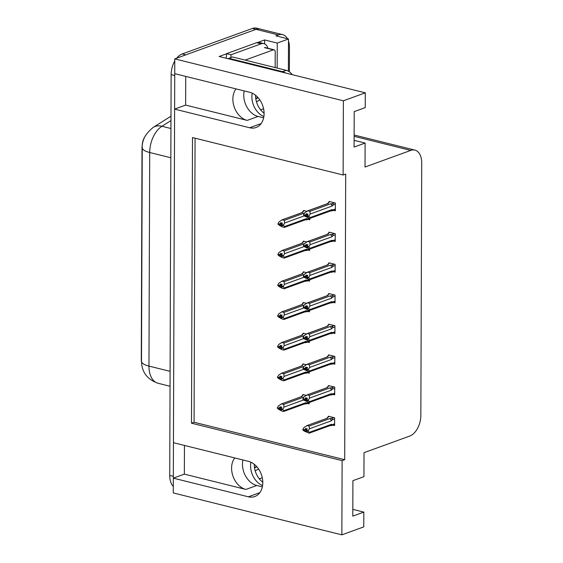 <?xml version="1.0" encoding="UTF-8"?>
<svg xmlns="http://www.w3.org/2000/svg" width="563" height="563" viewBox="0 0 563 563"><rect width="100%" height="100%" fill="white"/><g stroke="black" fill="none" stroke-linecap="round" stroke-linejoin="round"><path stroke-width="0.84" d="M263.639 117.822L258.072 116.442A18.579 13.73 70 0 1 243.758 95.147A18.579 13.73 70 0 1 244.208 90.932M185.734 76.392L185.635 105.091L247.192 120.398A18.579 13.73 70 0 1 232.878 99.102A18.579 13.73 70 0 1 236.003 88.898M262.351 486.868L256.784 485.482A18.579 13.73 70 0 1 242.47 464.186A18.579 13.73 70 0 1 242.92 459.978M234.715 457.937A18.579 13.73 -110 0 0 231.59 468.142A18.579 13.73 -110 0 0 245.904 489.444L256.784 485.482M341.861 534.85L363.768 526.884L363.825 512.098L352.797 516.109L352.917 480.668L363.944 476.657L364.029 452.673L409.758 436.051A17.418 10.507 104 0 0 420.842 415.424L421.722 163.01A17.418 10.507 104 0 0 414.896 150.117A17.418 10.507 104 0 0 410.751 150.405L365.028 167.035L365.113 143.051L354.085 147.063L354.204 111.622L365.232 107.61L365.288 92.825L343.381 100.791L343.12 175.002L192.497 137.548L191.497 423.193L342.121 460.64L341.861 534.85L173.27 492.928L173.32 478.142L248.36 496.805A18.579 13.73 -110 0 0 254.772 496.538A18.579 13.73 -110 0 0 262.435 478.508A18.579 13.73 -110 0 0 248.487 461.357L173.439 442.701L174.607 109.102L249.648 127.759A18.579 13.73 -110 0 0 256.059 127.498A18.579 13.73 -110 0 0 263.723 109.468A18.579 13.73 -110 0 0 249.775 92.318L174.727 73.662L174.783 58.876L256.017 29.332A17.418 10.507 -76 0 1 260.162 29.044A17.418 10.507 -76 0 0 256.017 29.332L185.811 54.864L182.215 53.971L252.421 28.439A17.418 10.507 -76 0 1 256.566 28.15L282.626 34.632A17.418 10.507 -76 0 1 287.503 38.734M248.36 496.805L259.24 492.843A18.579 13.73 -110 0 0 259.62 492.935M184.446 445.439L184.347 474.137L173.32 478.142M185.635 105.091L174.607 109.102M257.882 42.408L264.659 39.945L264.652 43.907M365.288 92.825L219.155 56.49L226.481 53.83M288.383 71.17L288.495 38.981L277.242 43.069L277.158 68.067M277.242 43.069L264.659 39.945M288.488 41A17.418 10.507 -76 0 1 289.452 47.524L289.368 71.79M288.495 38.981L275.912 35.856L278.481 34.92A17.418 10.507 -76 0 1 282.626 34.632M343.381 100.791L174.783 58.876M365.113 143.051L354.106 140.321M363.825 512.098L352.818 509.36M195.065 138.188L194.073 422.257L344.697 459.704L345.689 174.066L343.12 175.002M344.697 459.704L342.121 460.64M141.51 362.129A15.673 9.458 -76 0 1 141.278 358.92L142.017 148.196A15.673 9.458 -76 0 1 144.656 137.147M194.073 422.257L191.497 423.193M332.916 425.128L334.591 425.544L334.619 417.795L328.328 416.226L328.328 416.838M333.022 394.452L334.696 394.867L334.725 387.112L328.433 385.549L328.433 386.155M333.233 333.092L334.915 333.507L334.943 325.752L328.651 324.189L328.651 324.795M333.345 302.408L335.02 302.831L335.048 295.075L328.757 293.513L328.757 294.118M333.451 271.732L335.126 272.147L335.154 264.392L328.862 262.83L328.862 263.442M333.556 241.048L335.238 241.471L335.259 233.715L328.968 232.153L328.968 232.758M333.127 363.768L334.809 364.191L334.83 356.435L328.546 354.873L328.539 355.478M333.662 210.372L335.344 210.787L335.372 203.039L329.081 201.47L329.074 202.082M306.068 395.339L302.859 394.543L302.859 395.149M307.447 403.446L309.122 403.861L309.129 402.461M306.173 364.662L302.964 363.867L302.964 364.472M307.553 372.762L309.228 373.178L309.235 371.777M306.385 303.302L303.183 302.507L303.175 303.112M307.764 311.402L309.446 311.825L309.446 310.417M306.497 272.619L303.288 271.823L303.288 272.436M307.87 280.726L309.551 281.141L309.559 279.741M306.603 241.942L303.394 241.147L303.394 241.752M307.982 250.042L309.657 250.465L309.664 249.057M306.279 333.979L303.07 333.183L303.07 333.789M307.658 342.086L309.34 342.501L309.34 341.101M306.708 211.266L303.499 210.463L303.499 211.076M308.088 219.366L309.763 219.781L309.77 218.381M184.347 474.137L245.904 489.444M260.908 123.888A18.579 13.73 70 0 1 260.528 123.804L249.648 127.759M173.383 478.121A17.418 10.507 -76 0 1 173.327 476.319L174.727 75.484A17.418 10.507 -76 0 1 174.797 73.676M173.291 486.397A17.418 10.507 -76 0 1 169.73 475.425L171.131 74.59A17.418 10.507 -76 0 1 174.776 61.001M176.719 58.172A17.418 10.507 -76 0 1 182.215 53.971M284.35 220.316L284.611 223.011L283.379 225.46L281.577 225.01L280.648 225.348L282.45 225.798L281.577 225.01L282.457 223.138L280.663 222.695L279.783 224.109L277.988 223.666L279.213 221.674L282.288 219.802L284.35 220.316L304.625 212.948M279.783 224.109L277.988 223.666M304.492 210.71L303.183 211.188L301.958 212.624M303.183 211.188L302.859 212.328L281.824 219.943L302.528 212.413A3.948 2.921 -110 0 1 302.859 212.328M304.9 219.929L306.42 219.844L307.208 219L306.568 218.571L284.596 226.558L283.379 225.46M309.77 218.754L307.166 219.704L307.208 219L309.256 218.254M284.611 223.011L304.351 215.833M284.596 226.558L284.329 227.41L282.26 226.896L279.206 225.221L277.988 224.116L278.347 223.87M283.379 225.003L281.584 224.56M284.329 227.41L305.223 219.837A3.948 2.921 -110 0 0 306.568 218.571M277.988 224.116L280.648 225.348M282.19 223.574L279.783 224.567M282.366 223.286L279.783 224.229M277.988 224.004L279.783 224.447M335.351 209.07L332.789 210.006L332.142 209.577L310.171 217.564L309.903 218.416L304.78 216.227L303.563 215.122L303.929 214.876M303.563 215.01L305.357 215.453L306.23 216.354L308.024 216.804L307.159 216.016L306.23 216.354M307.764 214.58L305.357 215.453M303.563 215.122L305.357 215.573M307.159 215.566L307.159 216.016L308.953 216.466L308.953 216.009L307.159 215.566L308.031 214.144L306.237 213.701L305.364 215.235L303.563 214.672L304.794 212.68L307.862 210.808L309.931 211.322L330.495 203.848A3.948 2.921 70 0 1 332.156 206.03L332.803 205.129L335.365 204.2M305.364 215.115L303.563 214.672M305.364 215.235L307.94 214.292M330.474 210.935L331.994 210.851L332.789 210.006L332.74 210.703L335.344 209.76M332.142 209.577A3.948 2.921 70 0 1 330.805 210.844L309.903 218.416M310.171 217.564L308.953 216.466M330.495 203.848L332.015 203.764C333.148 203.785 333.416 204.242 332.803 205.129M309.931 211.322L310.185 214.017L332.156 206.03M308.953 216.009L310.185 214.017M307.398 210.949L328.433 203.334A3.948 2.921 70 0 0 328.102 203.426L307.398 210.949M327.532 203.63L328.764 202.194L328.433 203.334M328.764 202.194L330.073 201.716M284.245 250.999L284.498 253.695L283.273 256.137L281.472 255.693L280.543 256.031L282.344 256.475L281.472 255.236L282.352 253.814L280.557 253.371L279.677 254.793L277.883 254.342L279.107 252.351L282.183 250.486L284.245 250.999L304.52 243.624M279.677 254.793L277.883 254.342M304.386 241.393L303.077 241.865L301.852 243.3M303.077 241.865L302.746 243.005L281.718 250.626L302.422 243.096A3.948 2.921 -110 0 1 302.746 243.005M304.787 250.605L306.307 250.521L307.102 249.676L306.462 249.247L284.491 257.242L283.273 256.137M307.053 250.373L307.102 249.676L309.15 248.93M284.498 253.695L304.245 246.517M284.491 257.242L284.224 258.086L282.154 257.572L279.093 255.898L277.876 254.8L278.242 254.546M283.273 255.686L281.472 255.236M284.224 258.086L305.118 250.514A3.948 2.921 -110 0 0 306.462 249.247M277.876 254.8L279.677 255.243L280.543 256.031M282.084 254.251L279.677 255.243M282.26 253.969L279.677 254.905M277.883 254.68L279.677 255.13M284.139 281.676L284.392 284.371L283.161 286.82L281.366 286.37L280.437 286.708L282.232 287.158L281.366 285.92L282.246 284.498L280.444 284.048L279.572 285.469L277.77 285.026L279.002 283.034L282.07 281.162L284.139 281.676L304.414 274.308M279.572 285.469L277.77 285.026M304.28 272.07L302.971 272.548L301.74 273.984M302.971 272.548L302.641 273.681L281.613 281.303L302.317 273.773A3.948 2.921 -110 0 1 302.641 273.681M304.682 281.289L306.202 281.204L306.997 280.36L306.349 279.931L284.378 287.918L283.161 286.82M309.551 280.114L306.948 281.057L306.997 280.36L309.045 279.614M284.392 284.371L304.133 277.193M284.378 287.918L284.111 288.77L282.049 288.256L278.988 286.574L277.77 285.476L278.136 285.23M283.168 286.363L281.366 285.92M284.111 288.77L305.012 281.197A3.948 2.921 -110 0 0 306.349 279.931M277.77 285.476L280.437 286.708M281.979 284.934L279.572 285.927M282.154 284.646L279.572 285.589M277.77 285.364L279.572 285.807M284.034 312.359L284.287 315.055L283.055 317.497L281.261 317.053L280.332 317.391L282.126 317.835L281.261 316.596L282.133 315.174L280.339 314.731L279.466 316.153L277.665 315.702L278.896 313.711L281.964 311.846L284.034 312.359L304.309 304.984M279.466 316.153L277.665 315.702M304.175 302.753L302.866 303.225L301.634 304.66M302.866 303.225L302.535 304.365L281.5 311.986L302.204 304.456A3.948 2.921 -110 0 1 302.535 304.365M304.576 311.965L306.096 311.881L306.891 311.036L306.244 310.607L284.273 318.595L283.055 317.497M309.446 310.79L306.842 311.74L306.891 311.036L308.939 310.29M284.287 315.055L304.027 307.877M284.273 318.595L284.005 319.446L281.943 318.932L278.882 317.258L277.665 316.16L278.031 315.906M283.055 317.046L281.261 316.596M284.005 319.446L304.907 311.874A3.948 2.921 -110 0 0 306.244 310.607M277.665 316.16L280.332 317.391M281.866 315.611L279.459 316.603M282.042 315.329L279.466 316.265M277.665 316.04L279.459 316.49M335.238 239.754L332.684 240.683L332.036 240.253L310.065 248.248L309.798 249.092L304.674 246.904L303.457 245.806L303.816 245.552M303.457 245.686L305.252 246.137L306.124 247.037L307.919 247.481L307.053 246.7L306.124 247.037M307.658 245.257L305.252 246.137M303.457 245.806L305.252 246.249M307.053 246.242L307.053 246.7L308.848 247.143L308.848 246.693L307.053 246.242L307.926 244.821L306.131 244.377L305.252 245.911L303.457 245.348L304.682 243.357L307.757 241.492L309.819 242.006L330.39 234.525A3.948 2.921 70 0 1 332.05 236.713L332.698 235.813L335.259 234.877M305.252 245.799L303.457 245.348M305.252 245.911L307.834 244.975M330.368 241.611L331.889 241.527L332.684 240.683L332.627 241.379L335.238 240.436M332.036 240.253A3.948 2.921 70 0 1 330.692 241.52L309.798 249.092M310.065 248.248L308.848 247.143M330.39 234.525L331.91 234.44C333.043 234.461 333.303 234.919 332.698 235.813M309.819 242.006L310.079 244.701L332.05 236.713M308.848 246.693L310.079 244.701M307.292 241.633L328.328 234.011A3.948 2.921 70 0 0 327.997 234.102L307.292 241.633M327.427 234.307L328.651 232.871L328.328 234.011M328.651 232.871L329.96 232.399M335.133 270.43L332.571 271.366L331.931 270.937L309.96 278.924L309.692 279.776L304.562 277.587L303.351 276.482L303.71 276.236M303.351 276.37L305.146 276.813L306.012 277.714L307.813 278.164L306.941 277.376L306.012 277.714M307.553 275.94L305.146 276.813M303.351 276.482L305.146 276.933M306.948 276.926L306.941 277.376L308.742 277.826L308.742 277.369L306.948 276.926L307.82 275.504L306.026 275.054L305.146 276.595L303.351 276.032L304.576 274.04L307.651 272.168L309.713 272.682L330.284 265.201A3.948 2.921 70 0 1 331.945 267.39L332.592 266.489L335.154 265.56M305.146 276.475L303.351 276.032M305.146 276.595L307.729 275.652M330.263 272.295L331.776 272.211L332.571 271.366L332.522 272.063L335.133 271.12M331.931 270.937A3.948 2.921 70 0 1 330.587 272.203L309.692 279.776M309.96 278.924L308.742 277.826M330.284 265.201L331.804 265.117C332.937 265.145 333.197 265.602 332.592 266.489M309.713 272.682L309.967 275.377L331.945 267.39M308.742 277.369L309.967 275.377M307.187 272.309L328.222 264.694A3.948 2.921 70 0 0 327.891 264.779L307.187 272.309M327.321 264.99L328.546 263.554L328.222 264.694M328.546 263.554L329.855 263.076M335.027 301.114L332.466 302.042L331.825 301.613L309.847 309.601L309.58 310.452L304.456 308.264L303.239 307.166L303.605 306.912M303.239 307.046L305.04 307.497L305.906 308.397L307.708 308.841L306.835 308.06L305.906 308.397M307.447 306.617L305.04 307.497M303.239 307.166L305.04 307.609M306.835 307.602L306.835 308.06L308.637 308.503L308.637 308.052L306.835 307.602L307.715 306.181L305.913 305.737L305.04 307.271L303.246 306.708L304.47 304.717L307.546 302.852L309.608 303.366L330.178 295.885A3.948 2.921 70 0 1 331.832 298.073L332.487 297.173L335.041 296.237M305.04 307.159L303.246 306.708M305.04 307.271L307.623 306.335M330.15 302.971L331.67 302.887L332.466 302.042L332.416 302.739L335.027 301.796M331.825 301.613A3.948 2.921 70 0 1 330.481 302.88L309.58 310.452M309.847 309.601L308.637 308.503M330.178 295.885L331.698 295.8C332.832 295.821 333.092 296.279 332.487 297.173M309.608 303.366L309.861 306.061L331.832 298.073M308.637 308.052L309.861 306.061M307.081 302.993L328.109 295.371A3.948 2.921 70 0 0 327.786 295.462L307.081 302.993M327.209 295.666L328.44 294.231L328.109 295.371M328.44 294.231L329.749 293.759M334.922 331.79L332.36 332.726L331.713 332.297L309.741 340.284L309.474 341.136L304.351 338.94L303.133 337.842L303.499 337.596M303.133 337.73L304.935 338.173L305.8 339.074L307.595 339.524L306.729 338.736L305.8 339.074M307.335 337.3L304.935 338.173M303.133 337.842L304.935 338.293M306.729 338.286L306.729 338.736L308.524 339.186L308.531 338.729L306.729 338.286L307.609 336.864L305.808 336.414L304.935 337.955L303.133 337.392L304.365 335.4L307.433 333.528L309.502 334.042L330.073 326.561A3.948 2.921 70 0 1 331.727 328.75L332.374 327.849L334.936 326.92M304.935 337.835L303.133 337.392M304.935 337.955L307.511 337.012M330.045 333.655L331.565 333.57L332.36 332.726L332.311 333.423L334.915 332.48M331.713 332.297A3.948 2.921 70 0 1 330.375 333.563L309.474 341.136M309.741 340.284L308.524 339.186M330.073 326.561L331.586 326.477C332.726 326.505 332.986 326.955 332.374 327.849M309.502 334.042L309.756 336.737L331.727 328.75M308.531 338.729L309.756 336.737M306.969 333.669L328.004 326.047A3.948 2.921 70 0 0 327.673 326.139L306.969 333.669M327.103 326.35L328.335 324.914L328.004 326.047M328.335 324.914L329.644 324.436M262.801 482.252A17.706 13.083 70 0 1 254.258 464.44A17.706 13.083 70 0 1 254.258 464.292M250.915 462.223A17.706 13.083 -110 0 0 250.584 465.777A17.706 13.083 -110 0 0 262.59 485.545M264.089 113.205A17.706 13.083 70 0 1 255.546 95.4A17.706 13.083 70 0 1 255.546 95.253M252.203 93.177A17.706 13.083 -110 0 0 251.872 96.737A17.706 13.083 -110 0 0 263.878 116.506M292.26 74.668A11.612 8.579 -110 0 0 286.264 70.333L232.519 56.969L228.845 58.306A11.612 8.579 70 0 1 228.831 58.897M285.483 72.986A11.612 8.579 -110 0 0 282.584 71.67L228.845 58.306M256.615 42.704L261.105 43.823A11.612 7.002 -76 0 1 263.871 43.633L259.374 42.514A11.612 7.002 104 0 0 256.615 42.704L226.474 53.668A11.612 7.002 -76 0 1 226.101 58.221M263.871 43.633A11.612 7.002 -76 0 1 267.897 48.256M226.474 53.668L230.964 54.787A11.612 7.002 -76 0 1 230.879 57.567M261.105 43.823L230.964 54.787M258.508 468.895A18.931 11.415 -76 0 1 255.398 470.64A18.931 11.415 -76 0 1 255.152 470.731M254.532 467.93L256.827 466.734M262.288 477.755L259.304 478.839M254.483 467.621L256.482 466.361M259.796 99.848A18.931 11.415 -76 0 1 256.686 101.6A18.931 11.415 -76 0 1 256.439 101.685M255.82 98.884L258.114 97.695M245.144 60.107L273.386 49.84A2.899 1.752 -76 0 1 274.075 49.79A2.899 1.752 -76 0 1 275.216 51.937L275.159 67.574M263.575 108.715L260.592 109.799M255.771 98.581L257.77 97.315M283.921 343.036L284.181 345.731L282.95 348.18L281.155 347.73L280.226 348.068L282.021 348.518L281.155 347.28L282.028 345.858L280.233 345.408L279.354 346.829L277.559 346.386L278.784 344.394L281.859 342.522L283.921 343.036L304.203 335.668M279.354 346.829L277.559 346.386M304.062 333.43L302.76 333.908L301.529 335.344M302.76 333.908L302.43 335.041L281.394 342.663L302.099 335.133A3.948 2.921 -110 0 1 302.43 335.041M304.47 342.649L305.99 342.564L306.786 341.72L306.138 341.291L284.167 349.278L282.95 348.18M309.34 341.474L306.736 342.417L306.786 341.72L308.834 340.974M284.181 345.731L303.921 338.553M284.167 349.278L283.9 350.13L281.831 349.616L278.776 347.934L277.559 346.836L277.918 346.59M282.95 347.723L281.155 347.28M283.9 350.13L304.794 342.557A3.948 2.921 -110 0 0 306.138 341.291M277.559 346.836L280.226 348.068M281.76 346.294L279.354 347.287M281.936 346.006L279.354 346.949M277.559 346.724L279.354 347.167M283.815 373.719L284.069 376.415L282.844 378.857L281.043 378.413L280.114 378.751L281.915 379.195L281.043 378.413L281.922 376.534L280.128 376.091L279.248 377.506L277.453 377.062L278.678 375.071L281.753 373.206L283.815 373.719L304.09 366.344M279.248 377.506L277.453 377.062M303.957 364.113L302.648 364.585L301.423 366.02M302.648 364.585L302.324 365.725L281.289 373.346L301.993 365.816A3.948 2.921 -110 0 1 302.324 365.725M304.365 373.325L305.878 373.241L306.673 372.396L306.033 371.967L284.062 379.955L282.844 378.857M309.235 372.15L306.631 373.1L306.673 372.396L308.721 371.65M284.069 376.415L303.816 369.237M284.062 379.955L283.794 380.806L281.725 380.292L278.671 378.618L277.453 377.52L277.812 377.266M282.844 378.399L281.05 377.956M283.794 380.806L304.689 373.234A3.948 2.921 -110 0 0 306.033 371.967M277.453 377.52L280.114 378.751M281.655 376.971L279.248 377.963M281.831 376.689L279.248 377.625M277.453 377.4L279.248 377.843M283.71 404.396L283.963 407.091L282.739 409.533L280.937 409.09L280.008 409.428L281.81 409.878L280.937 408.632L281.817 407.218L280.015 406.767L279.142 408.189L277.348 407.739L278.572 405.754L281.648 403.882L283.71 404.396L303.985 397.021M279.142 408.189L277.348 407.739M303.851 394.79L302.542 395.268L301.311 396.704M302.542 395.268L302.211 396.401L281.183 404.023L301.888 396.493A3.948 2.921 -110 0 1 302.211 396.401M304.252 404.009L305.772 403.924L306.568 403.08L305.927 402.651L283.956 410.638L282.739 409.533M309.129 402.834L306.518 403.777L306.568 403.08L308.615 402.334M283.963 407.091L303.71 399.913M283.956 410.638L283.682 411.483L281.62 410.969L278.558 409.294L277.341 408.196L277.707 407.95M282.739 409.083L280.937 408.632M283.682 411.483L304.583 403.917A3.948 2.921 -110 0 0 305.927 402.651M277.341 408.196L279.142 408.639L280.008 409.428M281.549 407.654L279.142 408.639M281.725 407.366L279.142 408.302M277.341 408.076L279.142 408.527M334.816 362.473L332.254 363.402L331.607 362.973L309.636 370.961L309.368 371.812L304.245 369.624L303.028 368.526L303.387 368.272M303.028 368.406L304.822 368.849L305.695 369.757L307.489 370.201L306.624 369.419L305.695 369.757M307.229 367.977L304.822 368.849M303.028 368.526L304.822 368.969M306.624 368.962L306.624 369.419L308.418 369.863L308.418 369.412L306.624 368.962L307.497 367.54L305.702 367.097L304.822 368.631L303.028 368.068L304.259 366.077L307.328 364.212L309.397 364.725L329.96 357.245A3.948 2.921 70 0 1 331.621 359.426L332.269 358.532L334.83 357.596M304.829 368.512L303.028 368.068M304.822 368.631L307.405 367.695M329.939 364.331L331.459 364.247L332.254 363.402L332.205 364.099M331.607 362.973A3.948 2.921 70 0 1 330.27 364.24L309.368 371.812M309.636 370.961L308.418 369.863M329.96 357.245L331.48 357.16C332.613 357.181 332.881 357.639 332.269 358.532M309.397 364.725L309.65 367.421L331.621 359.426M308.418 369.412L309.65 367.421M306.863 364.352L327.898 356.731A3.948 2.921 70 0 0 327.567 356.822L306.863 364.352M326.997 357.026L328.229 355.591L327.898 356.731M328.229 355.591L329.531 355.119M334.704 393.15L332.142 394.086L331.501 393.657L309.53 401.644L309.263 402.489L304.14 400.3L302.922 399.202L303.281 398.956M302.922 399.083L304.717 399.533L305.582 400.434L307.384 400.884L306.518 400.096L305.582 400.434M307.124 398.66L304.717 399.533M302.922 399.202L304.717 399.646M306.518 399.639L306.518 400.096L308.313 400.539L308.313 400.089L306.518 399.639L307.391 398.224L305.596 397.774L304.717 399.308L302.922 398.745L304.147 396.76L307.222 394.888L309.284 395.402L329.855 387.921A3.948 2.921 70 0 1 331.516 390.11L332.163 389.209L334.725 388.28M304.717 399.195L302.922 398.745M304.717 399.308L307.299 398.372M329.834 395.015L331.354 394.93L332.142 394.086L332.093 394.776L334.704 393.84M331.501 393.657A3.948 2.921 70 0 1 330.157 394.923L309.263 402.489M309.53 401.644L308.313 400.539M329.855 387.921L331.375 387.837C332.508 387.858 332.768 388.315 332.163 389.209M309.284 395.402L309.544 398.097L331.516 390.11M308.313 400.089L309.544 398.097M306.758 395.029L327.793 387.407A3.948 2.921 70 0 0 327.462 387.499L306.758 395.029M326.892 387.71L328.116 386.274L327.793 387.407M328.116 386.274L329.425 385.796M334.598 423.833L332.036 424.762L331.396 424.333L309.425 432.321L309.157 433.172L304.027 430.984L302.81 429.879L303.175 429.632M302.817 429.766L304.611 430.209L305.477 431.11L307.278 431.561L306.406 430.772L305.477 431.11M307.018 429.337L304.611 430.209M302.81 429.879L304.611 430.329M306.413 430.322L306.406 430.772L308.207 431.223L308.207 430.765L306.413 430.322L307.285 428.9L305.491 428.457L304.611 429.991L302.817 429.428L304.041 427.437L307.116 425.572L309.178 426.085L329.749 418.605A3.948 2.921 70 0 1 331.403 420.786L332.057 419.892L334.612 418.956M304.611 429.872L302.817 429.428M304.611 429.991L307.194 429.055M329.721 425.691L331.241 425.607L332.036 424.762L331.987 425.459L334.598 424.516M331.396 424.333A3.948 2.921 70 0 1 330.052 425.6L309.157 433.172M309.425 432.321L308.207 431.223M329.749 418.605L331.269 418.52C332.402 418.541 332.663 418.999 332.057 419.892M309.178 426.085L309.432 428.781L331.403 420.786M308.207 430.765L309.432 428.781M306.652 425.712L327.68 418.091A3.948 2.921 70 0 0 327.356 418.182L306.652 425.712M326.786 418.386L328.011 416.951L327.68 418.091M328.011 416.951L329.32 416.479M278.481 34.92L252.421 28.439M410.751 150.405L354.12 136.323M247.192 120.398L258.072 116.442M142.249 147.752A20.317 6.094 0.2 0 0 149.702 152.503L148.956 366.091A20.317 6.094 -179.8 0 1 141.503 361.34L142.249 147.752C141.552 140.729 145.226 133.931 153.277 127.344A20.317 13.73 57.8 0 1 161.926 126.267A23.224 14.005 104 0 0 149.702 152.503L170.842 157.753M170.096 371.348L148.956 366.091A23.224 14.005 104 0 0 158.055 383.276L170.04 386.26M170.969 120.581L161.926 126.267L170.941 128.505M169.73 475.425L173.327 476.319M171.131 74.59L174.727 75.484M332.015 203.764L334.563 202.835M331.91 234.44L334.457 233.511M331.804 265.117L334.352 264.195M331.698 295.8L334.239 294.871M331.586 326.477L334.133 325.555M286.264 70.333L282.584 71.67M273.386 49.84L264.399 47.602M331.48 357.16L334.028 356.231M331.375 387.837L333.922 386.915M331.269 418.52L333.817 417.591M414.896 150.117L354.127 135.007M141.503 361.34C141.763 372.178 147.281 379.49 158.055 383.276M153.277 127.344L170.983 116.21M307.053 250.38L309.664 249.43M274.075 49.79L265.089 47.552M332.205 364.106L334.809 363.156"/></g></svg>
